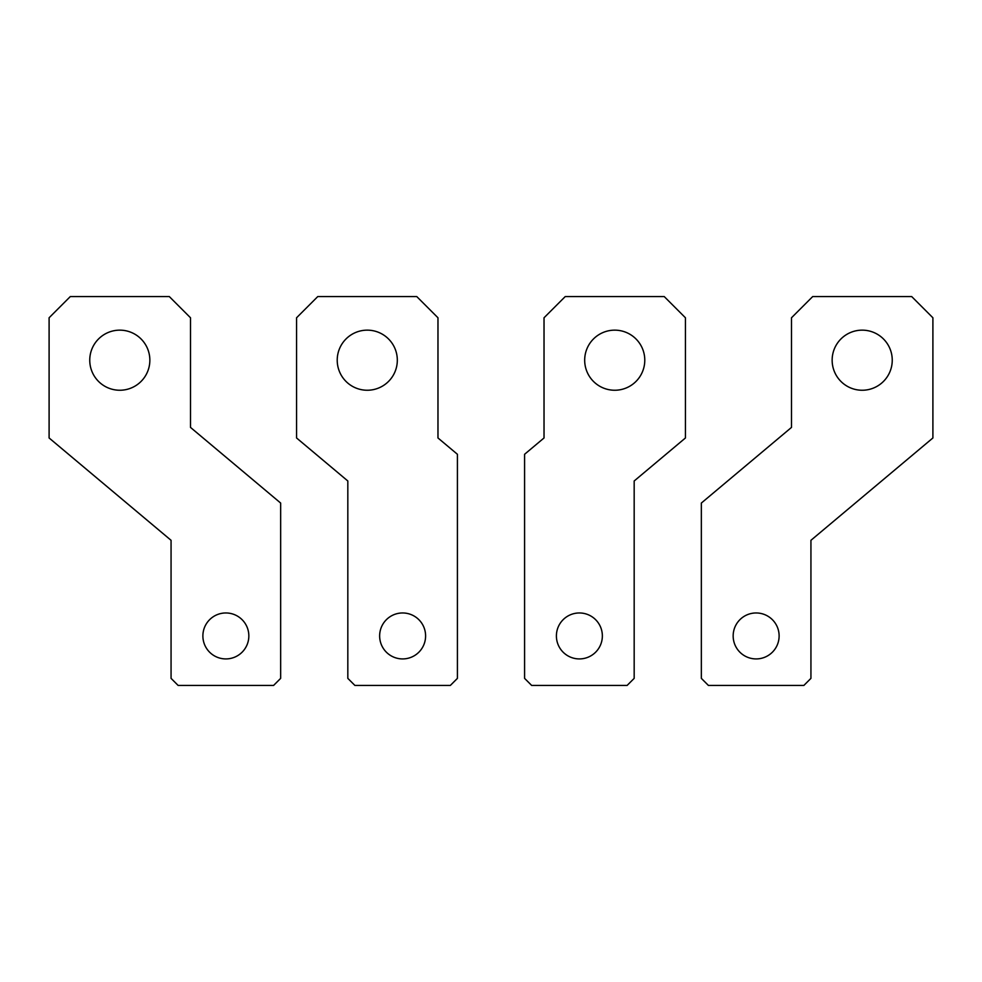<?xml version="1.0" encoding="UTF-8"?>
<svg xmlns="http://www.w3.org/2000/svg" width="982" height="982" viewBox="0 0 982 982"><rect width="100%" height="100%" fill="white"/><g stroke="black" fill="none" stroke-linecap="round" stroke-linejoin="round"><path stroke-width="1.47" d="M685.436 437.972L634.176 480.984L634.176 678.366L627.105 685.436L531.655 685.436L524.584 678.366L524.584 454.285L544.028 437.972L544.028 317.775L565.239 296.564L664.225 296.564L685.436 317.775L685.436 437.972M584.683 360.198A30.049 30.049 0 0 0 614.732 390.247A30.049 30.049 0 0 0 644.781 360.198A30.049 30.049 0 0 0 614.732 330.148A30.049 30.049 0 0 0 584.683 360.198M556.401 635.943A22.979 22.979 0 0 0 579.38 658.922A22.979 22.979 0 0 0 602.359 635.943A22.979 22.979 0 0 0 579.38 612.964A22.979 22.979 0 0 0 556.401 635.943M791.492 317.775L812.703 296.564L911.689 296.564L932.9 317.775L932.9 437.972L810.936 540.309L810.936 678.366L803.865 685.436L708.415 685.436L701.344 678.366L701.344 503.054L791.492 427.416L791.492 317.775M832.147 360.198A30.049 30.049 0 0 0 862.196 390.247A30.049 30.049 0 0 0 892.245 360.198A30.049 30.049 0 0 0 862.196 330.148A30.049 30.049 0 0 0 832.147 360.198M733.161 635.943A22.979 22.979 0 0 0 756.14 658.922A22.979 22.979 0 0 0 779.119 635.943A22.979 22.979 0 0 0 756.14 612.964A22.979 22.979 0 0 0 733.161 635.943M457.416 678.366L457.416 454.285L437.972 437.972L437.972 317.775L416.761 296.564L317.775 296.564L296.564 317.775L296.564 437.972L347.824 480.984L347.824 678.366L354.895 685.436L450.345 685.436L457.416 678.366M397.317 360.198A30.049 30.049 0 0 0 367.268 330.148A30.049 30.049 0 0 0 337.219 360.198A30.049 30.049 0 0 0 367.268 390.247A30.049 30.049 0 0 0 397.317 360.198M425.599 635.943A22.979 22.979 0 0 0 402.62 612.964A22.979 22.979 0 0 0 379.641 635.943A22.979 22.979 0 0 0 402.62 658.922A22.979 22.979 0 0 0 425.599 635.943M169.297 296.564L70.311 296.564L49.1 317.775L49.1 437.972L171.064 540.309L171.064 678.366L178.135 685.436L273.585 685.436L280.656 678.366L280.656 503.054L190.508 427.416L190.508 317.775L169.297 296.564M248.839 635.943A22.979 22.979 0 0 0 225.86 612.964A22.979 22.979 0 0 0 202.881 635.943A22.979 22.979 0 0 0 225.86 658.922A22.979 22.979 0 0 0 248.839 635.943M149.853 360.198A30.049 30.049 0 0 0 119.804 330.148A30.049 30.049 0 0 0 89.755 360.198A30.049 30.049 0 0 0 119.804 390.247A30.049 30.049 0 0 0 149.853 360.198"/></g></svg>
